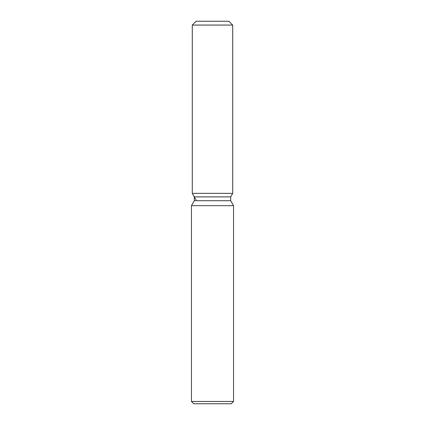 <?xml version="1.0" encoding="UTF-8"?>
<svg xmlns="http://www.w3.org/2000/svg" width="425" height="425" viewBox="0 0 425 425"><rect width="100%" height="100%" fill="white"/><g stroke="black" fill="none" stroke-linecap="round" stroke-linejoin="round"><path stroke-width="0.64" d="M228.873 21.25L196.127 21.25L228.873 21.25L232.698 25.075L232.698 193.375L212.5 193.375L232.698 193.375L230.674 196.871L230.674 200.696L233.538 205.652L233.538 401.455L191.462 401.455L193.758 403.75L231.242 403.75L233.538 401.455M230.674 200.696L194.326 200.696L194.326 196.871L230.674 196.871L232.698 193.375M194.326 200.696L191.462 205.652L233.538 205.652M196.127 21.25L192.302 25.075L192.302 193.375L212.5 193.375L192.302 193.375L194.326 196.871M192.302 25.075L232.698 25.075M191.462 205.652L191.462 401.455M196.127 200L192.302 193.375"/></g></svg>
